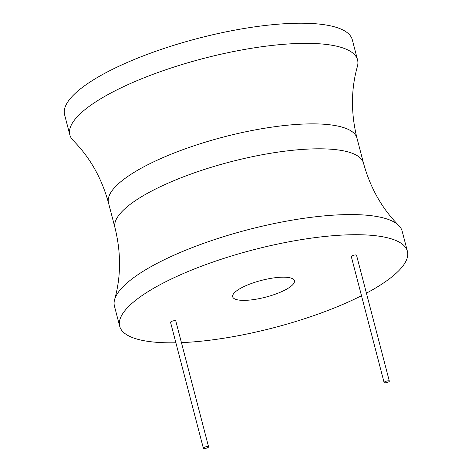 <?xml version="1.0" encoding="UTF-8"?>
<svg xmlns="http://www.w3.org/2000/svg" width="472" height="472" viewBox="0 0 472 472"><rect width="100%" height="100%" fill="white"/><g stroke="black" fill="none" stroke-linecap="round" stroke-linejoin="round"><path stroke-width="0.71" d="M366.414 293.165A148.662 40.273 165.4 0 0 407.407 251.305A148.662 40.273 165.4 0 0 396.096 240.584A148.662 40.273 165.4 0 0 229.581 256.585A148.662 40.273 165.4 0 0 119.687 326.246A148.662 40.273 165.4 0 0 130.998 336.967A148.662 40.273 165.4 0 0 175.891 342.79M181.431 342.625A148.662 40.273 165.4 0 0 361.493 295.72M208.577 446.842L175.785 320.954A2.702 0.732 165.4 0 0 175.578 320.759A2.702 0.732 165.4 0 0 172.551 321.048A2.702 0.732 165.4 0 0 170.557 322.317L203.349 448.205A2.702 0.732 165.4 0 0 203.55 448.4A2.702 0.732 165.4 0 0 206.583 448.111A2.702 0.732 165.4 0 0 208.577 446.842A2.702 0.732 165.4 0 0 208.37 446.648A2.702 0.732 165.4 0 0 205.344 446.937A2.702 0.732 165.4 0 0 203.349 448.205M389.329 381.128L356.537 255.234A2.702 0.732 165.4 0 0 356.331 255.039A2.702 0.732 165.4 0 0 353.304 255.334A2.702 0.732 165.4 0 0 351.304 256.597L384.096 382.491A2.702 0.732 165.4 0 0 384.302 382.686A2.702 0.732 165.4 0 0 387.329 382.391A2.702 0.732 165.4 0 0 389.329 381.128A2.702 0.732 165.4 0 0 389.123 380.933A2.702 0.732 165.4 0 0 386.096 381.223A2.702 0.732 165.4 0 0 384.096 382.491M291.985 278.439A31.895 8.638 165.4 0 0 256.261 281.867A31.895 8.638 165.4 0 0 232.678 296.817A31.895 8.638 165.4 0 0 235.109 299.112A31.895 8.638 165.4 0 0 270.834 295.678A31.895 8.638 165.4 0 0 294.41 280.734A31.895 8.638 165.4 0 0 291.985 278.439M407.407 251.305L402.156 231.162A148.662 40.273 165.4 0 0 398.822 225.551A148.662 40.273 165.4 0 0 390.851 220.442A148.662 40.273 165.4 0 0 235.386 233.15A148.662 40.273 165.4 0 0 114.613 299.578A148.662 40.273 165.4 0 0 114.442 306.104L119.687 326.246M346.253 49.23A148.662 40.273 -14.6 0 1 357.558 59.95A148.662 40.273 -14.6 0 1 357.387 66.475C350.973 89.273 350.838 113.18 356.991 138.196A128.39 34.78 -14.6 0 0 347.227 128.939A128.39 34.78 -14.6 0 0 203.42 142.756A128.39 34.78 -14.6 0 0 108.507 202.919C101.675 178.08 89.898 157.276 73.178 140.503A148.662 40.273 -14.6 0 1 69.844 134.892A148.662 40.273 -14.6 0 1 179.738 65.23A148.662 40.273 -14.6 0 1 346.253 49.23M69.844 134.892L64.593 114.749A148.662 40.273 -14.6 0 1 174.492 45.088A148.662 40.273 -14.6 0 1 341.002 29.087A148.662 40.273 -14.6 0 1 352.313 39.807L357.558 59.95M356.991 138.196L363.493 163.135A128.39 34.78 165.4 0 0 353.723 153.878A128.39 34.78 165.4 0 0 209.916 167.696A128.39 34.78 165.4 0 0 115.009 227.858C121.162 252.874 121.027 276.781 114.613 299.578M115.009 227.858L108.507 202.919M363.493 163.135C370.325 187.974 382.102 208.777 398.822 225.551"/></g></svg>
